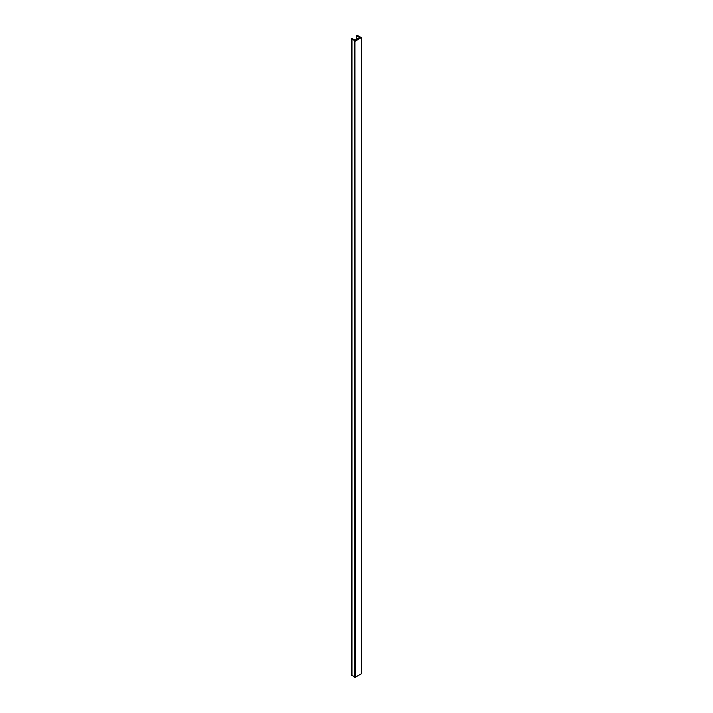 <?xml version="1.0" encoding="UTF-8"?>
<svg xmlns="http://www.w3.org/2000/svg" width="713" height="713" viewBox="0 0 713 713"><rect width="100%" height="100%" fill="white"/><g stroke="black" fill="none" stroke-linecap="round" stroke-linejoin="round"><path stroke-width="1.07" d="M355.163 41.194L361.331 37.629L361.331 673.785L355.163 677.35L354.94 41.194L355.163 677.35M354.94 677.35L354.281 676.967L354.557 40.525L351.732 39.153A1.952 1.123 180 0 1 351.625 38.787A1.952 1.123 180 0 1 351.741 38.395L355.11 40.204L359.619 37.602L356.482 35.659A1.952 1.123 180 0 1 357.783 35.65L357.783 35.81M351.625 38.787L351.625 674.944A1.952 1.123 0 0 0 351.732 675.3L354.236 676.512M357.783 35.65L361.331 37.629M354.281 40.81L354.94 41.194M351.99 675.3L351.99 39.144M356.482 39.411L356.482 35.659M351.732 675.3L351.732 39.153M361.375 37.566L361.375 673.723M354.236 40.748L354.236 676.904"/></g></svg>
